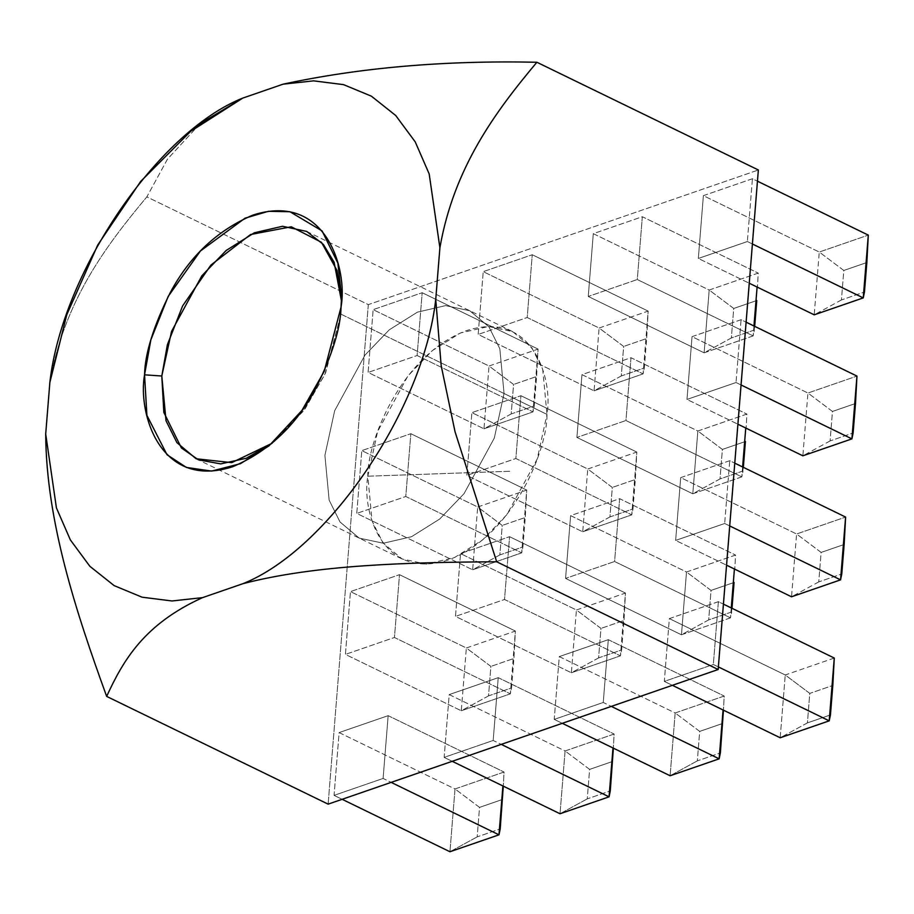 <?xml version="1.0" encoding="UTF-8"?>
<svg xmlns="http://www.w3.org/2000/svg" width="914" height="914" viewBox="0 0 914 914"><rect width="100%" height="100%" fill="white"/><g stroke="black" fill="none" stroke-linecap="round" stroke-linejoin="round"><path stroke-width="0.69" stroke-dasharray="4.57 3.43" d="M504.06 393.511L499.821 348.737L488.933 326.858L469.773 310.749L445.621 305.619L417.435 312.142L389.25 329.828L364.949 355.158L334.661 410.729L324.904 455.343L329.131 500.118L340.031 521.997L359.179 538.106L383.332 543.236L411.529 536.712L439.714 519.015L464.015 493.697L494.291 438.114L504.06 393.511L546.983 414.385L537.215 458.999L506.939 514.571L482.638 539.9L454.441 557.586L426.255 564.109L402.103 558.98L382.955 542.87L372.055 520.991L367.816 476.217L377.585 431.614L407.861 376.031L432.162 350.713L460.359 333.016L488.544 326.492L512.697 331.622L531.857 347.731L542.745 369.61L546.983 414.385L504.06 393.511L494.291 438.114L464.015 493.697L439.714 519.015L411.529 536.712L383.332 543.236L359.179 538.106L340.031 521.997L329.131 500.118L324.904 455.343L334.661 410.729L364.949 355.158L389.25 329.828L417.435 312.142L445.621 305.619L469.773 310.749L488.933 326.858L499.821 348.737L504.06 393.511L340.956 314.165L341.425 300.832L340.956 314.165L504.06 393.511M200.143 123.653L167.479 159.139L146.846 196.876C105.076 246.929 64.277 301.346 49.859 382.418C64.277 301.346 105.076 246.929 146.846 196.876L368.319 304.613L758.357 169.981L368.319 304.613L146.846 196.876L167.433 159.207L199.983 123.79M368.319 304.613L328.126 804.137L368.319 304.613M511.2 413.939L483.986 428.815L489.036 366.023L513.577 384.451L511.2 413.939L534.233 405.987L533.011 411.894L483.986 428.815L511.2 413.939L513.577 384.451L489.036 366.023L538.072 349.102L533.011 411.894L534.233 405.987L538.072 349.102L536.598 376.499L513.577 384.451L536.598 376.499L534.233 405.987L511.2 413.939M422.177 292.72L538.072 349.102L489.036 366.023L373.152 309.652L422.177 292.72L417.127 355.523L533.011 411.894L538.072 349.102L422.177 292.72L373.152 309.652L489.036 366.023L483.986 428.815L533.011 411.894L417.127 355.523L368.102 372.444L483.986 428.815L368.102 372.444L373.152 309.652L368.102 372.444L417.127 355.523L422.177 292.72M621.28 375.951L594.066 390.826L599.116 328.023L623.656 346.452L621.28 375.951L644.301 367.999L643.09 373.895L594.066 390.826L621.28 375.951L623.656 346.452L599.116 328.023L648.14 311.103L643.09 373.895L644.301 367.999L646.678 338.5L648.14 311.103L646.678 338.5L623.656 346.452L646.678 338.5L644.301 367.999L621.28 375.951M532.256 254.732L648.14 311.103L599.116 328.023L483.232 271.652L532.256 254.732L527.207 317.524L643.09 373.895L648.14 311.103L532.256 254.732L483.232 271.652L599.116 328.023L594.066 390.826L643.09 373.895L527.207 317.524L478.171 334.444L594.066 390.826L478.171 334.444L483.232 271.652L478.171 334.444L527.207 317.524L532.256 254.732M731.36 337.952L704.134 352.827L709.195 290.035L733.725 308.464L731.36 337.952L754.381 330L753.17 335.906L704.134 352.827L731.36 337.952L733.725 308.464L709.195 290.035L758.22 273.103L757.466 287.225L758.22 273.103L709.195 290.035L593.3 233.664L642.336 216.732L758.22 273.103L642.336 216.732L637.286 279.535L753.17 335.906L754.678 326.344L754.381 330L731.36 337.952M753.97 325.99L753.17 335.906L753.97 325.99M756.758 300.512L733.725 308.464L756.758 300.512M588.25 296.456L704.134 352.827L753.17 335.906L637.286 279.535L588.25 296.456L593.3 233.664L709.195 290.035L704.134 352.827L588.25 296.456L637.286 279.535L642.336 216.732L593.3 233.664L588.25 296.456M841.428 299.952L814.214 314.827L819.264 252.036L843.805 270.464L841.428 299.952L864.461 292.012L841.428 299.952L843.805 270.464L819.264 252.036L868.3 235.115L819.264 252.036L703.38 195.665L752.416 178.744L757.455 181.189L752.416 178.744L747.366 241.536L752.405 243.992L747.366 241.536L698.33 258.456L749.24 283.226L698.33 258.456L703.38 195.665L819.264 252.036L814.214 314.827L841.428 299.952M866.838 262.512L843.805 270.464L866.838 262.512M499.855 554.924L472.641 569.799L477.691 506.996L502.232 525.424L499.855 554.924L522.888 546.972L521.677 552.867L472.641 569.799L499.855 554.924L502.232 525.424L477.691 506.996L526.727 490.075L521.677 552.867L522.888 546.972L525.264 517.473L526.727 490.075L525.264 517.473L502.232 525.424L525.264 517.473L522.888 546.972L499.855 554.924M410.843 433.704L526.727 490.075L477.691 506.996L361.807 450.625L410.843 433.704L405.782 496.496L521.677 552.867L526.727 490.075L410.843 433.704L361.807 450.625L477.691 506.996L472.641 569.799L521.677 552.867L405.782 496.496L356.757 513.417L472.641 569.799L356.757 513.417L361.807 450.625L356.757 513.417L405.782 496.496L410.843 433.704M609.935 516.924L582.721 531.799L587.771 469.008L612.311 487.436L609.935 516.924L632.968 508.972L631.745 514.879L582.721 531.799L609.935 516.924L612.311 487.436L587.771 469.008L636.807 452.076L631.745 514.879L632.968 508.972L636.807 452.076L635.333 479.484L612.311 487.436L635.333 479.484L632.968 508.972L609.935 516.924M520.911 395.705L636.807 452.076L587.771 469.008L471.887 412.637L520.911 395.705L515.862 458.508L631.745 514.879L636.807 452.076L520.911 395.705L471.887 412.637L587.771 469.008L582.721 531.799L631.745 514.879L515.862 458.508L466.837 475.429L582.721 531.799L466.837 475.429L471.887 412.637L466.837 475.429L515.862 458.508L520.911 395.705M720.015 478.925L692.801 493.8L697.85 431.008L722.391 449.437L720.015 478.925L743.036 470.984L741.825 476.88L692.801 493.8L720.015 478.925L722.391 449.437L697.85 431.008L746.875 414.088L746.121 428.209L746.875 414.088L697.85 431.008L581.967 374.637L630.991 357.717L746.875 414.088L630.991 357.717L625.941 420.509L741.825 476.88L743.333 467.317L743.036 470.984L720.015 478.925M742.625 466.974L741.825 476.88L742.625 466.974M745.413 441.485L722.391 449.437L745.413 441.485M576.905 437.429L692.801 493.8L741.825 476.88L625.941 420.509L576.905 437.429L581.967 374.637L697.85 431.008L692.801 493.8L576.905 437.429L625.941 420.509L630.991 357.717L581.967 374.637L576.905 437.429M830.095 440.936L802.869 455.812L807.93 393.02L832.46 411.449L830.095 440.936L853.116 432.985L830.095 440.936L832.46 411.449L807.93 393.02L856.955 376.088L807.93 393.02L692.035 336.649L741.071 319.717L746.11 322.174L741.071 319.717L736.021 382.52L741.06 384.965L736.021 382.52L686.985 399.441L737.906 424.21L686.985 399.441L692.035 336.649L807.93 393.02L802.869 455.812L830.095 440.936M855.493 403.497L832.46 411.449L855.493 403.497M488.51 695.897L461.296 710.772L466.346 647.98L490.887 666.409L488.51 695.897L511.543 687.945L510.332 693.852L461.296 710.772L488.51 695.897L490.887 666.409L466.346 647.98L515.382 631.048L510.332 693.852L511.543 687.945L513.919 658.457L515.382 631.048L513.919 658.457L490.887 666.409L513.919 658.457L511.543 687.945L488.51 695.897M399.498 574.678L515.382 631.048L466.346 647.98L350.462 591.609L399.498 574.678L394.448 637.481L510.332 693.852L515.382 631.048L399.498 574.678L350.462 591.609L466.346 647.98L461.296 710.772L510.332 693.852L394.448 637.481L345.412 654.401L461.296 710.772L345.412 654.401L350.462 591.609L345.412 654.401L394.448 637.481L399.498 574.678M598.59 657.909L571.376 672.773L576.426 609.981L600.966 628.409L598.59 657.909L621.623 649.957L620.412 655.852L571.376 672.773L598.59 657.909L600.966 628.409L576.426 609.981L625.462 593.06L620.412 655.852L621.623 649.957L623.999 620.457L625.462 593.06L623.999 620.457L600.966 628.409L623.999 620.457L621.623 649.957L598.59 657.909M509.578 536.689L625.462 593.06L576.426 609.981L460.542 553.61L509.578 536.689L504.517 599.481L620.412 655.852L625.462 593.06L509.578 536.689L460.542 553.61L576.426 609.981L571.376 672.773L620.412 655.852L504.517 599.481L455.492 616.402L571.376 672.773L455.492 616.402L460.542 553.61L455.492 616.402L504.517 599.481L509.578 536.689M708.67 619.909L681.456 634.784L686.505 571.993L711.046 590.421L708.67 619.909L731.703 611.957L730.48 617.864L681.456 634.784L708.67 619.909L711.046 590.421L686.505 571.993L735.542 555.061L734.787 569.182L735.542 555.061L686.505 571.993L570.622 515.622L619.646 498.69L735.542 555.061L619.646 498.69L614.596 561.493L730.48 617.864L731.988 608.301L731.703 611.957L708.67 619.909M731.28 607.947L730.48 617.864L731.28 607.947M734.068 582.469L711.046 590.421L734.068 582.469M565.572 578.413L681.456 634.784L730.48 617.864L614.596 561.493L565.572 578.413L570.622 515.622L686.505 571.993L681.456 634.784L565.572 578.413L614.596 561.493L619.646 498.69L570.622 515.622L565.572 578.413M818.75 581.91L791.535 596.785L796.585 533.993L821.126 552.422L818.75 581.91L841.771 573.969L818.75 581.91L821.126 552.422L796.585 533.993L845.61 517.073L796.585 533.993L680.702 477.622L729.726 460.702L734.765 463.147L729.726 460.702L724.676 523.494L729.715 525.95L724.676 523.494L675.64 540.414L726.561 565.183L675.64 540.414L680.702 477.622L796.585 533.993L791.535 596.785L818.75 581.91M844.148 544.47L821.126 552.422L844.148 544.47M477.177 836.881L449.951 851.745L455.012 788.953L479.542 807.382L477.177 836.881L500.198 828.929L477.177 836.881L479.542 807.382L455.012 788.953L504.037 772.033L503.283 786.154L504.037 772.033L455.012 788.953L339.117 732.582L388.153 715.662L504.037 772.033L388.153 715.662L383.103 778.454L391.169 782.384L383.103 778.454L334.067 795.374L342.133 799.304L334.067 795.374L339.117 732.582L455.012 788.953L449.951 851.745L477.177 836.881M502.574 799.43L479.542 807.382L502.574 799.43M587.245 798.882L560.031 813.757L565.081 750.965L589.621 769.394L587.245 798.882L610.278 790.93L587.245 798.882L589.621 769.394L565.081 750.965L614.117 734.033L613.363 748.155L614.117 734.033L565.081 750.965L449.197 694.594L498.233 677.662L614.117 734.033L498.233 677.662L493.183 740.466L501.249 744.384L493.183 740.466L444.147 757.386L452.213 761.305L444.147 757.386L449.197 694.594L565.081 750.965L560.031 813.757L587.245 798.882M612.654 761.442L589.621 769.394L612.654 761.442M697.325 760.882L670.111 775.758L675.16 712.966L699.701 731.394L697.325 760.882L720.358 752.942L697.325 760.882L699.701 731.394L675.16 712.966L724.196 696.045L723.442 710.167L724.196 696.045L675.16 712.966L559.277 656.595L608.313 639.674L724.196 696.045L608.313 639.674L603.251 702.466L611.317 706.396L603.251 702.466L554.227 719.387L562.293 723.317L554.227 719.387L559.277 656.595L675.16 712.966L670.111 775.758L697.325 760.882M722.734 723.442L699.701 731.394L722.734 723.442M752.416 178.744L703.38 195.665L698.33 258.456L747.366 241.536L752.416 178.744M741.071 319.717L692.035 336.649L686.985 399.441L736.021 382.52L741.071 319.717M729.726 460.702L680.702 477.622L675.64 540.414L724.676 523.494L729.726 460.702M388.153 715.662L339.117 732.582L334.067 795.374L383.103 778.454L388.153 715.662M498.233 677.662L449.197 694.594L444.147 757.386L493.183 740.466L498.233 677.662M608.313 639.674L559.277 656.595L554.227 719.387L603.251 702.466L608.313 639.674M718.381 601.675L669.356 618.607L664.307 681.398L713.331 664.478L718.381 601.675L723.431 604.131L718.381 601.675L713.331 664.478L718.37 666.923L713.331 664.478L664.307 681.398L672.373 685.317L664.307 681.398L669.356 618.607L718.381 601.675M834.276 658.046L785.24 674.978L669.356 618.607L785.24 674.978L780.19 737.769L807.405 722.894L809.781 693.395L832.803 685.454L809.781 693.395L785.24 674.978L834.276 658.046M830.438 714.942L807.405 722.894L830.438 714.942M807.405 722.894L780.19 737.769L785.24 674.978L809.781 693.395L807.405 722.894M272.144 443.244L303.585 410.854L324.916 374.42L340.956 314.165L325.613 372.855L305.31 408.478L272.144 443.244M367.816 476.217L510.709 471.236L367.816 476.217C361.521 511.017 381.995 581.35 448.168 560.031C514.593 535.581 547.874 446.695 546.983 414.385C553.278 379.584 532.805 309.252 466.631 330.582C400.206 355.032 366.925 443.907 367.816 476.217M306.681 231.413L512.697 331.622M196.087 458.759L402.103 558.98M341.413 304.75L341.539 296.673M275.228 440.822L268.956 445.906"/><path stroke-width="1.37" d="M202.554 597.63C143.966 624.182 123.207 660.491 106.652 696.399L328.126 804.137L718.164 669.516L496.69 561.779C407.735 562.293 315.273 564.761 242.85 583.715L202.554 597.63L242.85 583.715C328.069 549.954 423.502 409.289 435.738 299.404L441.188 365.737L455.069 431.865L496.69 561.779L718.164 669.516L758.357 169.981L536.884 62.255C495.159 112.022 453.858 167.856 439.897 247.785L435.738 299.404L439.897 247.785L429.18 173.934L415.23 141.887L395.716 115.507L371.415 96.187L343.561 84.636L313.616 80.855L283.043 84.191C359.956 67.602 444.57 60.278 536.884 62.255L758.357 169.981L718.164 669.516L328.126 804.137L106.652 696.399C75.782 611.317 46.237 521.014 45.7 434.036L49.859 382.418L45.7 434.036L56.417 507.887L70.367 539.934L89.88 566.314L114.17 585.634L142.036 597.185L171.981 600.966L202.554 597.63L171.981 600.966L142.036 597.185L114.17 585.634L89.88 566.314L70.367 539.934L56.417 507.887L45.7 434.036C46.237 521.014 75.782 611.317 106.652 696.399C123.207 660.491 143.966 624.182 202.554 597.63M199.983 123.79L242.736 98.106L283.043 84.191L242.736 98.106C157.528 131.867 62.083 272.532 49.859 382.418L66.802 314.69L97.729 245.021L140.63 181.486L190.603 131.388L242.736 98.106L200.143 123.653L190.603 131.388M144.549 374.82C144.995 353.398 153.575 325.978 170.278 292.549C189.792 256.114 217.338 230.294 252.915 215.087C325.498 191.7 347.948 268.83 341.048 307.001C340.591 328.423 332.022 355.843 315.319 389.273C295.805 425.707 268.248 451.527 232.67 466.734C160.087 490.121 137.637 412.991 144.549 374.82L146.914 415.39L167.022 454.738L186.433 467.442L211.671 471.087L240.371 463.706L268.956 445.906L301.951 410.432L324.207 371.37L341.048 307.001L341.539 296.673L337.894 263.141L322.082 230.922L289.944 211.728L268.43 211.294L245.055 218.183L200.44 250.973L168.187 296.399L150.844 339.894L144.549 374.82L161.801 376.008L166.028 420.783L176.928 442.65L196.087 458.759L231.733 462.644L272.144 443.244L246.3 458.257L220.708 463.889L198.429 459.833L181.406 447.951L163.835 412.408L161.801 376.008L167.376 344.761L182.617 305.916L210.963 265.014L250.562 234.521L291.28 226.786L321.431 242.29L337.072 270.521L341.425 300.832L334.113 262.215L323.396 244.472L306.681 231.413L282.529 226.272L254.332 232.796L226.146 250.493L201.845 275.811L171.558 331.394L161.801 376.008L144.549 374.82M756.758 300.512L754.678 326.344L756.758 300.512M757.1 287.053L753.97 325.99L757.1 287.053M864.461 292.012L863.25 297.907L814.214 314.827L863.25 297.907L864.461 292.012L866.838 262.512L868.3 235.115L863.25 297.907L868.3 235.115L864.461 292.012M757.455 181.189L868.3 235.115L757.455 181.189M752.405 243.992L863.25 297.907L752.405 243.992M749.24 283.226L814.214 314.827L749.24 283.226M745.413 441.485L743.333 467.317L745.413 441.485M745.755 428.026L742.625 466.974L745.755 428.026M853.116 432.985L851.905 438.891L802.869 455.812L851.905 438.891L853.116 432.985L855.493 403.497L856.955 376.088L851.905 438.891L856.955 376.088L853.116 432.985M746.11 322.174L856.955 376.088L746.11 322.174M741.06 384.965L851.905 438.891L741.06 384.965M737.906 424.21L802.869 455.812L737.906 424.21M734.068 582.469L731.988 608.301L734.068 582.469M734.41 569.011L731.28 607.947L734.41 569.011M841.771 573.969L840.56 579.864L791.535 596.785L840.56 579.864L841.771 573.969L844.148 544.47L845.61 517.073L840.56 579.864L845.61 517.073L841.771 573.969M734.765 463.147L845.61 517.073L734.765 463.147M729.715 525.95L840.56 579.864L729.715 525.95M726.561 565.183L791.535 596.785L726.561 565.183M500.198 828.929L498.987 834.825L449.951 851.745L498.987 834.825L500.198 828.929L503.283 786.154L500.198 828.929M502.917 785.971L498.987 834.825L502.917 785.971M391.169 782.384L498.987 834.825L391.169 782.384M342.133 799.304L449.951 851.745L342.133 799.304M610.278 790.93L609.067 796.837L560.031 813.757L609.067 796.837L610.278 790.93L613.363 748.155L610.278 790.93M612.997 747.983L609.067 796.837L612.997 747.983M501.249 744.384L609.067 796.837L501.249 744.384M452.213 761.305L560.031 813.757L452.213 761.305M720.358 752.942L719.147 758.837L670.111 775.758L719.147 758.837L720.358 752.942L723.442 710.167L720.358 752.942M723.077 709.984L719.147 758.837L723.077 709.984M611.317 706.396L719.147 758.837L611.317 706.396M562.293 723.317L670.111 775.758L562.293 723.317M723.431 604.131L834.276 658.046L723.431 604.131M718.37 666.923L829.215 720.849L834.276 658.046L829.215 720.849L718.37 666.923M672.373 685.317L780.19 737.769L829.215 720.849L830.438 714.942L832.803 685.454L830.438 714.942L829.215 720.849L780.19 737.769L672.373 685.317M832.803 685.454L834.276 658.046L832.803 685.454M439.897 247.785C453.858 167.856 495.159 112.022 536.884 62.255C444.57 60.278 359.956 67.602 283.043 84.191L313.616 80.855L343.561 84.636L371.415 96.187L395.716 115.507L415.23 141.887L429.18 173.934L439.897 247.785M242.85 583.715C315.273 564.761 407.735 562.293 496.69 561.779L455.069 431.865L441.188 365.737L435.738 299.404C423.502 409.289 328.069 549.954 242.85 583.715"/></g></svg>
